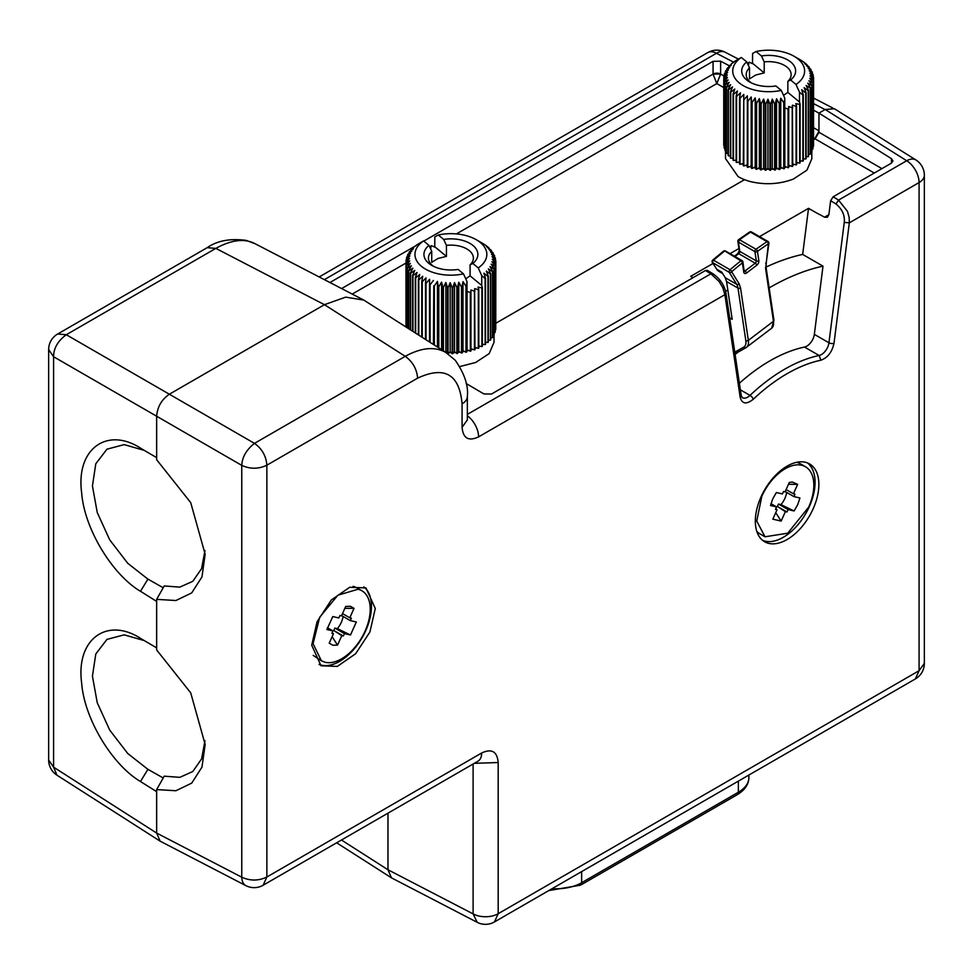 <?xml version="1.0" encoding="UTF-8"?>
<svg xmlns="http://www.w3.org/2000/svg" width="973" height="973" viewBox="0 0 973 973"><rect width="100%" height="100%" fill="white"/><g stroke="black" fill="none" stroke-linecap="round" stroke-linejoin="round"><path stroke-width="1.46" d="M144.272 640.587L124.167 634.846L106.957 639.395L95.792 654.002L92.435 676.15L97.251 702.749L109.718 730.091L127.718 753.479L147.908 769.339M163.209 777.974L147.932 769.315L140.465 781.526L156.653 791.657L156.653 833.07L53.588 767.174L53.588 356.726C53.649 348.225 57.881 340.891 66.298 334.724L215.848 248.37C232.097 239.48 245.524 238.117 256.118 244.284M819.594 214.461L824.52 217.186L827.33 217.32L828.874 214.607L830.638 200.718L835.965 203.977C842.217 209.146 844.978 215.276 844.26 222.367L849.32 222.853L834.007 343.274C832.085 352.08 827.719 357.723 820.896 360.205A158.185 91.328 120 0 0 753.309 399.21C746.486 404.634 742.107 404.038 740.198 397.434L724.885 294.673L478.594 436.877C468.572 441.535 463.063 438.361 462.078 427.329L462.078 403.831C459.414 374.204 444.588 365.653 417.612 378.156L266.857 465.191C258.587 469.144 250.219 469.205 241.766 465.374L156.653 416.225L156.653 459.73L190.72 502.64L205.157 554.257L201.97 576.892L191.717 592.91L175.918 600.523L156.653 599.356L156.653 649.952L190.72 692.849L205.157 744.479L201.97 767.113L191.717 783.119L175.918 790.745L156.653 789.577L164.218 776.174L179.798 777.354L192.776 771.54L201.581 758.916L204.987 740.721M245.877 885.637L160.131 841.159L156.653 833.07L241.766 877.196A17.976 10.375 -62.6 0 0 245.877 885.637A17.976 17.976 0 0 0 263.136 885.235L266.857 877.014C258.587 880.966 250.219 881.039 241.766 877.196L241.766 465.374C242.192 457.079 246.437 449.745 254.476 443.372C262.029 448.772 266.152 456.045 266.857 465.191L266.857 877.014L481.671 752.993C491.706 748.322 497.215 751.509 498.188 762.528L498.188 913.708L919.084 670.701L924.35 663.367L924.35 175.225A17.976 17.976 0 0 0 915.946 159.998A17.976 10.277 -57.8 0 0 906.702 160.74L825.201 109.499L818.962 113.111L891.463 158.684L892.971 160.922L891.39 163.16L833.143 196.789L838.544 200.097L847.495 211.384L849.174 217.551L849.307 222.841L919.084 182.559A17.976 10.375 -120 0 0 906.702 160.74L838.544 200.097L835.965 203.977M825.201 109.499L834.384 108.733L915.946 159.998M329.944 282.523L713.063 61.335L720.628 61.19L720.628 74.045L724.107 76.052M813.586 139.784L815.143 138.884L818.962 132.279L818.962 113.111L813.586 110.253M729.361 65.799L720.628 61.19M830.638 200.718L833.143 196.789M818.877 484.481A44.94 25.943 120 0 0 809.572 463.914A44.94 25.943 120 0 0 774.934 475.955A44.94 25.943 120 0 0 755.328 521.175A44.94 25.943 120 0 0 764.632 541.754A44.94 25.943 120 0 0 799.259 529.713A44.94 25.943 120 0 0 818.877 484.481M311.713 645.196L317.076 621.723L331.331 599.976L349.696 587.278L365.97 587.935L375.274 608.502L369.922 631.988L355.656 653.734L337.29 666.42L321.029 665.775L311.713 645.196M725.919 292.897L724.885 294.673L722.793 287.692L719.108 281.513L710.898 273.79L705.461 270.506L491.511 394.029L483.946 393.956L466.152 383.508M713.063 74.082A5.388 3.114 180 0 1 720.628 74.045L713.063 74.106L713.063 61.335M456.422 233.909L716.809 83.581L720.616 74.143M814.328 139.358L818.962 131.331M817.429 213.428L808.527 208.331L802.664 254.415L823 266.152L814.34 334.359A10.788 6.227 120 0 1 804.501 347.057A161.786 93.408 120 0 0 752.044 372.793A161.786 93.408 120 0 0 739.395 383.265M481.671 752.993A17.976 10.375 60 0 1 477.95 761.214L478.084 761.129M498.188 762.528L474.313 763.319M473.109 764.012L473.109 913.89L477.208 922.319A17.976 17.976 0 0 0 494.466 921.93L498.188 913.708A17.976 10.375 180 0 1 473.109 913.89L387.984 869.765L341.462 840.015M478.594 436.877A17.976 10.375 -120 0 0 467.344 415.799M462.078 427.342L467.344 419.874M462.078 403.831A17.976 10.375 0 0 0 467.344 396.485C468.548 385.709 464.498 373.62 455.194 360.205L445.78 352.408C434.724 346.279 421.212 347.58 405.23 356.337L254.476 443.372L66.298 334.724L57.638 334.019L207.188 247.677L215.848 248.383L324.447 304.683L345.658 297.142L363.805 300.085L446.838 353.041M762.808 540.514A44.94 25.943 120 0 0 796.68 526.174A44.94 25.943 120 0 0 815.07 482.28A44.94 25.943 120 0 0 807.59 462.953M319.205 664.535A44.94 25.943 120 0 0 353.077 650.195A44.94 25.943 120 0 0 371.467 606.301A44.94 25.943 120 0 0 363.975 586.974M705.461 270.506L707.274 270.348M712.978 263.488L690.684 276.356L693.044 277.682M730.03 253.649L738.933 248.504M759.536 236.609L808.527 208.331M809.074 208.806L810.789 209.584M725.53 150.839L725.53 158.587L738.13 176.612A43.14 24.909 0 0 0 750.438 181.598C765.435 185.077 779.762 184.213 793.421 179.032L806.933 170.141L811.81 158.794L811.81 151.606M495.829 323.243L744.527 179.664M459.828 366.541L475.651 362.491L489.164 353.613L494.041 342.265L494.041 335.077M723.754 87.582L716.809 83.581L713.063 74.106L423.79 241.109M802.664 254.415A251.654 145.293 120 0 0 766.055 267.089M727.804 289.845A251.654 145.293 120 0 0 725.663 291.389M809.098 208.794L810.764 209.718M817.454 213.415L819.582 214.595M823 266.152A251.654 145.293 120 0 0 769.132 287.911M729.653 317.855L732.195 319.326L726.563 281.501L725.238 277.694L736.683 284.298L729.239 272.343L712.321 262.418L716.128 268.28M156.653 789.565L156.653 791.657M387.984 813.16L387.984 869.765L391.474 877.853L336.646 842.8M417.612 378.156C416.845 369.035 412.722 361.761 405.23 356.337L324.447 304.683L169.351 394.223C161.64 399.55 157.395 406.884 156.653 416.225L53.588 356.726L48.65 349.587L48.65 760.022L53.588 767.174L56.945 775.165A17.976 17.976 0 0 1 48.65 760.022M807.408 462.88A44.892 25.918 -60 0 1 815.033 482.304A44.892 25.918 -60 0 1 796.571 526.259A44.892 25.918 -60 0 1 762.662 540.392M363.805 586.901A44.892 25.918 -60 0 1 371.418 606.325A44.892 25.918 -60 0 1 352.968 650.268A44.892 25.918 -60 0 1 319.059 664.413M207.188 247.677C217.198 240.696 230.187 238.263 246.181 240.392L255.06 243.7L363.805 300.085M800.11 160.788L800.913 160.886A43.14 24.909 180 0 1 800.11 161.409M796.571 162.515L797.738 162.746A43.14 24.909 180 0 1 796.571 163.342M792.74 163.999L794.248 164.401A43.14 24.909 180 0 1 793.421 164.753A43.14 24.909 180 0 1 792.74 165.009M790.477 165.836A43.14 24.909 180 0 1 788.677 166.407L788.714 165.215L792.229 166.444A44.94 25.943 180 0 0 792.74 166.249L792.387 105.193L796.096 106.191L796.096 164.899A44.94 25.943 180 0 0 796.571 164.68L796.571 105.972L795.792 103.649L799.672 104.415L799.672 163.123A44.94 25.943 180 0 0 800.11 162.88L800.11 104.172L799.478 101.995L787.85 92.399L787.85 81.391L790.611 80.005A26.964 15.568 0 0 0 790.757 62.029A26.964 15.568 0 0 0 761.458 55.96L756.07 51.52L752.591 53.466L752.518 63.659L749.246 62.236A44.94 25.943 180 0 0 748.699 62.394L748.626 64.753L747.933 64.522M786.476 167.028A43.14 24.909 180 0 1 784.579 167.502L784.822 166.322L788.094 167.745A44.94 25.943 180 0 0 788.641 167.587L788.677 166.407M782.268 167.988A43.14 24.909 180 0 1 780.297 168.329L780.76 167.174L783.751 168.779A44.94 25.943 180 0 0 784.323 168.67L784.579 167.502M777.914 168.67A43.14 24.909 180 0 1 775.882 168.901L776.563 167.77L779.251 169.557A44.94 25.943 180 0 0 779.835 169.472L780.297 168.329M773.462 169.095A43.14 24.909 180 0 1 771.407 169.205L772.27 168.122L774.63 170.056A44.94 25.943 180 0 0 775.226 170.007L775.882 168.901M768.95 169.253A43.14 24.909 180 0 1 766.882 169.229L767.952 168.207L769.935 170.275A44.94 25.943 180 0 0 770.543 170.263L771.407 169.205M764.437 169.132A43.14 24.909 180 0 1 762.394 168.986L763.635 168.037L765.228 170.214A44.94 25.943 180 0 0 765.836 170.239L766.882 169.229M759.974 168.743A43.14 24.909 180 0 1 757.967 168.475L759.366 167.599L760.57 169.861A44.94 25.943 180 0 0 761.166 169.922L762.394 168.986M755.607 168.086A43.14 24.909 180 0 1 753.649 167.697L755.206 166.918L755.997 169.241A44.94 25.943 180 0 0 756.58 169.326L757.967 168.475M751.375 167.161A43.14 24.909 180 0 1 749.514 166.663L751.192 165.982L751.557 168.329A44.94 25.943 180 0 0 752.117 168.463L753.649 167.697M747.3 165.982A43.14 24.909 180 0 1 745.573 165.386L747.3 164.826M743.287 164.486A43.14 24.909 180 0 1 741.888 163.878L743.287 163.525M739.553 162.722A43.14 24.909 180 0 1 738.507 162.15L739.553 161.968M736.135 160.703A43.14 24.909 180 0 1 735.442 160.229L736.135 160.156M482.34 344.247L483.143 344.357A43.14 24.909 180 0 1 482.34 344.868M478.813 345.974L479.969 346.206A43.14 24.909 180 0 1 478.813 346.802M474.97 347.458L476.478 347.86A43.14 24.909 180 0 1 475.651 348.212A43.14 24.909 180 0 1 474.97 348.48M472.708 349.295A43.14 24.909 180 0 1 470.908 349.879L470.944 348.687L474.459 349.903A44.94 25.943 180 0 0 474.97 349.721L474.617 288.653L478.327 289.65L478.327 348.358A44.94 25.943 180 0 0 478.813 348.139L478.813 289.431L478.023 287.108L481.903 287.886L481.903 346.595A44.94 25.943 180 0 0 482.34 346.352L482.34 287.643L481.708 285.454L470.081 275.858L470.081 264.851L472.842 263.464A26.964 15.568 0 0 0 472.987 245.488A26.964 15.568 0 0 0 443.688 239.419L438.3 234.98L434.822 236.926L434.749 247.13L431.477 245.707A44.94 25.943 180 0 0 430.93 245.853L430.857 248.224L430.163 247.981M468.706 350.499A43.14 24.909 180 0 1 466.809 350.961L467.052 349.781L470.324 351.204A44.94 25.943 180 0 0 470.871 351.046L470.908 349.879M464.498 351.448A43.14 24.909 180 0 1 462.528 351.788L462.99 350.633L465.982 352.25A44.94 25.943 180 0 0 466.554 352.129L466.809 350.961M460.144 352.141A43.14 24.909 180 0 1 458.125 352.36L458.794 351.241L461.482 353.029A44.94 25.943 180 0 0 462.066 352.944L462.528 351.788M455.692 352.554A43.14 24.909 180 0 1 453.637 352.664L454.5 351.581L456.86 353.527A44.94 25.943 180 0 0 457.456 353.479L458.125 352.36M451.18 352.713A43.14 24.909 180 0 1 449.112 352.688L450.183 351.667L452.165 353.746A44.94 25.943 180 0 0 452.773 353.734L453.637 352.664M445.208 351.995L445.865 351.496L446.668 352.591A43.14 24.909 180 0 1 446.084 352.554M745.695 347.835L735.491 353.564A1.8 0.864 -127.2 0 0 735.308 354.257L735.101 354.403M723.316 251.849A1.8 0.827 51.4 0 1 723.474 251.168A1.8 0.827 51.4 0 1 724.35 251.277A332.365 191.888 120 0 0 713.55 260.217A1.8 1.034 120 0 0 712.723 262.807L716.7 269.205L721.784 272.136L725.238 277.694M140.489 781.538C112.394 764.96 84.286 719.011 81.635 682.9C75.833 639.273 106.848 616.773 140.489 638.312L139.905 637.972M140.489 638.361L156.653 647.86M156.653 601.436L140.489 591.268L147.932 579.093L163.209 587.753M140.489 591.316C112.394 574.751 84.286 528.801 81.635 492.679C75.833 449.052 106.848 426.563 140.489 448.091L139.905 447.75M140.489 448.152L156.653 457.651M156.653 599.356L164.218 585.953L179.798 587.133L192.776 581.319L201.569 568.682L204.987 550.499M477.208 922.331L391.474 877.853M805.449 466.724A40.44 23.352 -60 0 1 808.66 507.164L787.716 533.204L765.009 536.78L756.751 521.078L761.798 496.339A40.44 23.352 -60 0 1 805.449 466.724L800.365 463.793A40.44 23.352 120 0 0 796.656 462.321M756.787 531.367A40.44 23.352 120 0 0 759.925 533.849L765.009 536.78M313.184 655.376L321.406 660.801L313.063 643.7L319.716 617.198L337.899 595.196L358.028 589.249A40.44 23.352 -60 0 1 361.847 590.745A40.44 23.352 -60 0 1 363.537 634.347A40.44 23.352 -60 0 1 325.225 662.297L321.406 660.801M361.847 590.745L356.763 587.814A40.44 23.352 120 0 0 353.053 586.342M813.525 143.639L813.586 77.572L810.01 75.772L813.525 79.932L813.525 145.974A44.94 25.943 180 0 1 813.477 146.327L812.978 146.449M813.525 79.932A44.94 25.943 180 0 1 813.477 80.285L809.706 78.266L812.978 82.632L812.978 148.674A44.94 25.943 180 0 1 812.869 149.027L811.956 149.185M812.978 82.632A44.94 25.943 180 0 1 812.869 82.973L808.952 80.735L811.956 85.283L811.956 151.326A44.94 25.943 180 0 1 811.786 151.666L810.448 151.812M811.956 85.283A44.94 25.943 180 0 1 811.786 85.612L807.76 83.131L810.448 87.85L810.448 153.904A44.94 25.943 180 0 1 810.217 154.221L808.49 154.318M810.448 87.85A44.94 25.943 180 0 1 810.217 88.178L806.143 85.454L808.49 90.319L808.49 156.373A44.94 25.943 180 0 1 808.21 156.677L806.167 156.653M808.49 90.319A44.94 25.943 180 0 1 808.21 90.635L804.112 87.655L806.094 92.654L806.094 158.708A44.94 25.943 180 0 1 805.753 159L803.734 158.854M806.094 92.654A44.94 25.943 180 0 1 805.753 92.946L801.691 89.723L803.284 94.843L803.284 160.886A44.94 25.943 180 0 1 802.895 161.153L800.913 160.886M797.738 162.746L799.672 163.123M794.248 164.401L796.096 164.899M792.74 107.541A44.94 25.943 180 0 1 792.229 107.735L788.714 106.507L788.641 108.879A44.94 25.943 180 0 1 788.094 109.037L784.749 107.942L784.749 98.078L784.323 102.615A44.94 25.943 180 0 1 783.751 102.737L780.76 98.188L779.835 103.43A44.94 25.943 180 0 1 779.251 103.515L776.563 98.796L775.226 103.965A44.94 25.943 180 0 1 774.63 104.014L772.27 99.137L770.543 104.22A44.94 25.943 180 0 1 769.935 104.233L767.952 99.222L765.836 104.196A44.94 25.943 180 0 1 765.228 104.172L763.635 99.051L761.166 103.88A44.94 25.943 180 0 1 760.57 103.819L759.366 98.614L756.58 103.284A44.94 25.943 180 0 1 755.997 103.187L755.206 97.932L752.117 102.42A44.94 25.943 180 0 1 751.557 102.287L751.192 96.996L747.836 101.289L747.836 167.332A44.94 25.943 180 0 1 747.3 167.174L747.373 95.816L743.798 99.903L743.798 165.957A44.94 25.943 180 0 1 743.287 165.751L743.786 94.43L740.015 98.285L740.015 164.328A44.94 25.943 180 0 1 739.553 164.109L739.553 98.054L740.477 92.824L736.561 96.449L736.561 162.491A44.94 25.943 180 0 1 736.135 162.236L736.135 96.193L737.473 91.024L733.447 94.405L733.447 160.46A44.94 25.943 180 0 1 733.07 160.18L733.07 94.138L734.797 89.054L730.723 92.192L730.723 158.246A44.94 25.943 180 0 1 730.395 157.942L730.395 91.9L732.511 86.938L728.412 89.832L728.412 155.875A44.94 25.943 180 0 1 728.145 155.558L728.145 89.516L730.614 84.687L726.551 87.339L726.551 153.381A44.94 25.943 180 0 1 726.332 153.053L726.332 87.011L729.13 82.34L725.14 84.748L725.14 150.791A44.94 25.943 180 0 1 724.994 150.45L724.994 84.408L728.084 79.92L724.216 82.085L724.216 148.127A44.94 25.943 180 0 1 724.131 147.787L724.131 81.732L727.488 77.439L723.766 79.372L723.766 145.427A44.94 25.943 180 0 1 723.754 145.074L723.754 79.032L727.33 74.945L723.815 76.66L723.815 78.947M747.836 167.332L749.514 166.663M743.798 165.957L745.573 165.386M740.015 164.328L741.888 163.878M736.561 162.491L738.507 162.15M733.447 160.46L735.442 160.229M730.723 158.246L732.754 158.137M728.412 155.875L730.395 155.899M726.551 153.381L728.145 153.491M725.14 150.791L726.332 150.949M724.216 148.127L724.994 148.285M495.756 327.098L495.829 261.032L492.241 259.244L495.756 263.391L495.756 329.446A44.94 25.943 180 0 1 495.707 329.786L495.208 329.908M495.756 263.391A44.94 25.943 180 0 1 495.707 263.744L491.937 261.737L495.208 266.091L495.208 332.134A44.94 25.943 180 0 1 495.099 332.486L494.187 332.644M495.208 266.091A44.94 25.943 180 0 1 495.099 266.432L491.183 264.194L494.187 268.743L494.187 334.785A44.94 25.943 180 0 1 494.016 335.126L492.679 335.271M494.187 268.743A44.94 25.943 180 0 1 494.016 269.083L489.991 266.59L492.679 271.321L492.679 337.363A44.94 25.943 180 0 1 492.46 337.692L490.72 337.777M492.679 271.321A44.94 25.943 180 0 1 492.46 271.637L488.373 268.913L490.72 273.79L490.72 339.832A44.94 25.943 180 0 1 490.441 340.136L488.397 340.124M490.72 273.79A44.94 25.943 180 0 1 490.441 274.094L486.342 271.114L488.324 276.125L488.324 342.168A44.94 25.943 180 0 1 487.984 342.46L485.965 342.314M488.324 276.125A44.94 25.943 180 0 1 487.984 276.417L483.922 273.194L485.527 278.302L485.527 344.345A44.94 25.943 180 0 1 485.126 344.612L483.143 344.357M479.969 346.206L481.903 346.595M476.478 347.86L478.327 348.358M474.97 291.012A44.94 25.943 180 0 1 474.459 291.195L470.944 289.978L470.871 292.338A44.94 25.943 180 0 1 470.324 292.496L466.979 291.401L466.979 281.55L466.554 286.074A44.94 25.943 180 0 1 465.982 286.196L462.99 281.647L462.066 286.889A44.94 25.943 180 0 1 461.482 286.974L458.794 282.255L457.456 287.424A44.94 25.943 180 0 1 456.86 287.473L454.5 282.608L452.773 287.68A44.94 25.943 180 0 1 452.165 287.692L450.183 282.693L448.067 287.655L448.067 353.698A44.94 25.943 180 0 1 447.811 353.686M446.668 352.591L447.154 353.248M448.067 353.698L449.112 352.688M734.761 352.165L743.737 347.142A1.8 1.569 60.7 0 0 745.865 347.762L734.992 353.698M144.272 450.377L124.167 444.625L106.957 449.185L95.792 463.78L92.435 485.928L97.251 512.54L109.718 539.869L127.718 563.258L147.908 579.13M799.733 59.535L800.791 60.144A44.94 25.943 180 0 1 801.205 60.399L801.205 60.521M801.205 60.399L803.893 62.187A44.94 25.943 180 0 1 804.27 62.467L804.27 62.819M804.27 62.467L806.617 64.4A44.94 25.943 180 0 1 806.945 64.692L806.945 65.313M806.945 64.692L804.829 63.792L808.928 66.76A44.94 25.943 180 0 1 809.195 67.076L809.195 67.976M809.195 67.076L806.726 66.03L810.789 69.253A44.94 25.943 180 0 1 811.008 69.582L811.008 70.798M811.008 69.582L808.21 68.378L812.2 71.844A44.94 25.943 180 0 1 812.346 72.184L812.346 73.753M812.346 72.184L809.256 70.81L813.124 74.507A44.94 25.943 180 0 1 813.209 74.86L813.209 76.831M813.209 74.86L809.852 73.279L813.574 77.22A44.94 25.943 180 0 1 813.586 77.572M813.477 80.285L813.477 146.327M812.869 82.973L812.869 149.027M811.786 85.612L811.786 151.666M810.217 88.178L810.217 154.221M808.21 90.635L808.21 156.677M805.753 92.946L805.753 159M803.284 94.843A44.94 25.943 180 0 1 802.895 95.111L802.895 161.153M802.895 95.111L799.478 92.131L799.478 101.995M792.229 107.735L792.229 166.444M788.714 106.507L788.714 165.215M788.641 108.879L788.641 167.587M788.094 109.037L788.094 167.745M784.822 107.602L784.822 166.322M784.323 102.615L784.323 168.67M783.751 102.737L783.751 168.779M780.76 98.188L780.76 167.174M779.835 103.43L779.835 169.472M779.251 103.515L779.251 169.557M776.563 98.796L776.563 167.77M775.226 103.965L775.226 170.007M774.63 104.014L774.63 170.056M772.27 99.137L772.27 168.122M770.543 104.22L770.543 170.263M769.935 104.233L769.935 170.275M767.952 99.222L767.952 168.207M765.836 104.196L765.836 170.239M765.228 104.172L765.228 170.214M763.635 99.051L763.635 168.037M761.166 103.88L761.166 169.922M760.57 103.819L760.57 169.861M759.366 98.614L759.366 167.599M756.58 103.284L756.58 169.326M755.997 103.187L755.997 169.241M755.206 97.932L755.206 166.918M752.117 102.42L752.117 168.463M751.557 102.287L751.557 168.329M751.192 96.996L751.192 165.982M723.815 76.66A44.94 25.943 180 0 1 723.863 76.308L727.634 72.452L724.362 73.96L724.362 75.797M724.362 73.96A44.94 25.943 180 0 1 724.471 73.62L728.388 69.995L725.384 71.309L725.384 72.756M725.384 71.309A44.94 25.943 180 0 1 725.554 70.98L729.58 67.587L726.892 68.742L726.892 69.849M726.892 68.742A44.94 25.943 180 0 1 727.123 68.414L731.197 65.276L728.85 66.273L728.85 67.076M728.85 66.273A44.94 25.943 180 0 1 729.13 65.957L731.246 64.461M731.246 63.938A44.94 25.943 180 0 1 731.587 63.646L734.056 62.029M734.056 61.749A44.94 25.943 180 0 1 734.445 61.481L741.341 57.468L746.729 61.907L749.502 67.867L749.502 78.874L755.778 75.006L764.219 72.914L752.591 63.33M481.963 243.007L483.022 243.615A44.94 25.943 180 0 1 483.435 243.858L483.435 243.98M483.435 243.858L486.123 245.646A44.94 25.943 180 0 1 486.5 245.926L486.5 246.278M486.5 245.926L488.847 247.86A44.94 25.943 180 0 1 489.176 248.164L489.176 248.772M489.176 248.164L487.059 247.251L491.158 250.231A44.94 25.943 180 0 1 491.426 250.548L491.426 251.448M491.426 250.548L488.957 249.502L493.031 252.725A44.94 25.943 180 0 1 493.238 253.053L493.238 254.269M493.238 253.053L490.441 251.849L494.43 255.315A44.94 25.943 180 0 1 494.576 255.656L494.576 257.225M494.576 255.656L491.487 254.269L495.354 257.979A44.94 25.943 180 0 1 495.439 258.319L495.439 260.302M495.439 258.319L492.083 256.738L495.804 260.679A44.94 25.943 180 0 1 495.829 261.032M495.707 263.744L495.707 329.786M495.099 266.432L495.099 332.486M494.016 269.083L494.016 335.126M492.46 271.637L492.46 337.692M490.441 274.094L490.441 340.136M487.984 276.417L487.984 342.46M485.527 278.302A44.94 25.943 180 0 1 485.126 278.57L485.126 344.612M485.126 278.57L481.708 275.59L481.708 285.454M474.459 291.195L474.459 349.903M470.944 289.978L470.944 348.687M470.871 292.338L470.871 351.046M470.324 292.496L470.324 351.204M467.052 291.073L467.052 349.781M466.554 286.074L466.554 352.129M465.982 286.196L465.982 352.25M462.99 281.647L462.99 350.633M462.066 286.889L462.066 352.944M461.482 286.974L461.482 353.029M458.794 282.255L458.794 351.241M457.456 287.424L457.456 353.479M456.86 287.473L456.86 353.527M454.5 282.608L454.5 351.581M452.773 287.68L452.773 353.734M452.165 287.692L452.165 353.746M450.183 282.693L450.183 351.667M448.067 287.655A44.94 25.943 180 0 1 447.458 287.631L447.458 353.454M447.458 287.631L445.865 282.511L445.865 351.496M445.865 282.511L443.396 287.339L443.396 350.839M443.396 287.339A44.94 25.943 180 0 1 442.8 287.278L442.8 350.462M442.8 287.278L441.596 282.085L441.596 349.696M441.596 282.085L438.811 286.743L438.811 347.908M438.811 286.743A44.94 25.943 180 0 1 438.227 286.646L438.227 347.531M438.227 286.646L437.436 281.392L437.436 347.033M437.436 281.392L434.347 285.88L434.347 345.05M434.347 285.88A44.94 25.943 180 0 1 433.788 285.746L433.788 344.697M433.788 285.746L433.423 344.466M433.423 280.455L430.078 284.748L430.078 342.326M430.078 284.748A44.94 25.943 180 0 1 429.531 284.59L429.531 341.973M429.531 284.59L429.604 279.287L426.028 283.362L426.028 339.735M426.028 283.362A44.94 25.943 180 0 1 425.517 283.167L425.517 339.407M425.517 283.167L426.016 277.889L422.246 281.744L422.246 337.315M422.246 281.744A44.94 25.943 180 0 1 421.783 281.525L421.783 337.023M421.783 281.525L422.708 276.283L418.791 279.908L418.791 335.101M418.791 279.908A44.94 25.943 180 0 1 418.366 279.652L418.366 334.834M418.366 279.652L419.704 274.483L415.678 277.864L415.678 333.119M415.678 277.864A44.94 25.943 180 0 1 415.301 277.597L415.301 332.875M415.301 277.597L417.04 272.513L412.953 275.651L412.953 331.367M412.953 275.651A44.94 25.943 180 0 1 412.625 275.359L412.625 331.173M412.625 275.359L414.741 270.397L410.642 273.291L410.642 329.896M410.642 273.291A44.94 25.943 180 0 1 410.375 272.975L410.375 329.725M410.375 272.975L412.844 268.147L408.782 270.798L408.782 328.704M408.782 270.798A44.94 25.943 180 0 1 408.575 270.47L408.575 328.57M408.575 270.47L411.36 265.799L407.371 268.207L407.371 327.804M407.371 268.207A44.94 25.943 180 0 1 407.225 267.867L407.225 327.706M407.225 267.867L410.314 263.379L406.446 265.544L406.446 327.208M406.446 265.544A44.94 25.943 180 0 1 406.361 265.191L406.361 327.159M406.361 265.191L409.718 260.898L405.996 262.844L405.996 326.928L405.984 262.491L409.56 258.404L406.057 260.119L406.057 262.406M406.057 260.119A44.94 25.943 180 0 1 406.094 259.779L409.864 255.911L406.592 257.431L406.592 259.256M406.592 257.431A44.94 25.943 180 0 1 406.702 257.079L410.618 253.454L407.626 254.78L407.626 256.227M407.626 254.78A44.94 25.943 180 0 1 407.784 254.44L411.81 251.046L409.122 252.202L409.122 253.308M409.122 252.202A44.94 25.943 180 0 1 409.353 251.873L413.428 248.735L411.08 249.733L411.08 250.535M411.08 249.733A44.94 25.943 180 0 1 411.36 249.429L413.476 247.92M413.476 247.397A44.94 25.943 180 0 1 413.817 247.106L416.286 245.488M416.286 245.22A44.94 25.943 180 0 1 416.675 244.953L423.571 240.939L428.959 245.378L431.732 251.326L431.732 262.333L438.008 258.465L446.449 256.386L434.822 246.789M725.846 251.618L740.879 260.813A1.8 0.827 51.4 0 1 742.387 262.856A330.565 190.854 120 0 0 731.635 271.747A1.8 1.399 148.1 0 1 729.239 272.343A1.8 1.034 120 0 1 730.066 269.752A1.8 0.766 49.4 0 1 731.635 271.747L739.079 283.702L740.526 287.886L748.346 340.368L773.45 321.272L773.438 319.582M765.666 263.476A1.8 0.839 7.9 0 0 766.177 262.99L766.14 267.794L773.961 320.275L771.613 328.242A17.976 8.623 52.8 0 0 773.45 321.272L765.629 268.791L768.39 243.797A1.8 0.839 7.9 0 0 768.901 243.311A1.8 1.8 0 0 0 768.025 241.511A1.8 1.034 120 0 0 767.028 241.657A1.8 0.949 56.3 0 1 768.39 243.797A330.565 190.854 120 0 0 757.456 251.399L758.843 260.703A1.8 1.192 171.5 0 1 756.313 260.922L754.926 251.618L738.398 242.082L739.784 251.387L756.313 260.922A1.8 1.034 120 0 1 755.255 263.209L745.209 270.847L746.68 272.914L756.726 265.276A3.6 2.08 120 0 0 758.843 260.703M781.149 521.078L772.817 519.156L777.05 509.718L775.493 509.353L776.588 506.921L770.531 505.522L772.732 498.869L776.369 492.533L782.426 493.931L783.508 491.499L785.077 491.864L789.31 482.426L792.363 482.061L797.641 484.347L793.409 493.785L794.965 494.15L793.871 496.583L799.928 497.981L797.726 504.646L794.09 510.971L788.045 509.572L786.95 512.005L785.381 511.64L781.149 521.078L775.724 512.686M326.928 629.543L332.766 616.554L338.811 617.952L339.905 615.52L341.474 615.885L345.707 606.447L350.377 606.288L354.038 608.368L349.806 617.806L351.362 618.171L350.268 620.604L356.325 622.002L350.487 634.992L344.43 633.593L343.347 636.026L341.778 635.661L337.546 645.099L332.875 645.245L329.215 643.177L333.447 633.739L331.89 633.374L332.985 630.942L326.928 629.543M764.219 72.914L764.219 61.907L761.458 55.96M799.478 92.131L795.999 84.444L790.611 80.005M756.07 51.52A35.952 20.761 180 0 1 794.09 56.276A35.952 20.761 180 0 1 795.999 84.444M787.85 92.399L783.52 95.366M746.729 61.907A26.964 15.568 0 0 0 749.599 81.963A26.964 15.568 0 0 0 775.895 85.952L781.27 90.392L784.749 98.078M781.27 90.392A35.952 20.761 180 0 1 739.225 82.863A35.952 20.761 180 0 1 741.341 57.468M446.449 256.386L446.449 245.378L443.688 239.419M481.708 275.59L478.23 267.903L472.842 263.464M438.3 234.98A35.952 20.761 180 0 1 476.32 239.747A35.952 20.761 180 0 1 478.23 267.903M470.081 275.858L465.763 278.825M428.959 245.378A26.964 15.568 0 0 0 431.83 265.422A26.964 15.568 0 0 0 458.125 269.424L463.501 273.863L466.979 281.55M463.501 273.863A35.952 20.761 180 0 1 421.455 266.322A35.952 20.761 180 0 1 423.571 240.939M756.021 249.295A1.8 0.9 54.2 0 1 757.456 251.399A1.8 1.192 171.5 0 1 754.926 251.618A1.8 1.034 120 0 1 755.985 249.331A1.8 1.034 -60 0 1 756.021 249.295A332.365 191.888 120 0 1 767.028 241.657L750.499 232.121A332.365 191.888 120 0 0 739.504 239.759L756.021 249.295M746.68 272.914A3.6 2.08 120 0 1 743.773 272.16L742.387 262.856A1.8 1.192 -8.5 0 0 742.898 261.859A1.8 1.8 0 0 0 742.01 260.557A1.8 1.034 -60 0 0 740.915 260.788A1.8 1.034 120 0 0 740.879 260.813A332.365 191.888 120 0 0 730.066 269.752L713.55 260.217L712.577 260.74M749.332 232.79L750.499 232.121A1.8 1.034 120 0 1 751.497 231.975L768.025 241.511A1.8 1.034 120 0 1 768.39 242.435M775.688 508.928L777.05 509.718M770.981 503.686L776.588 506.921M797.641 484.347L788.458 484.323M786.099 489.577L793.409 493.785M785.199 491.584L793.871 496.583M786.707 492.447A15.933 9.195 120 0 1 780.991 504.622L794.09 510.971M780.978 504.622L778.473 504.05L788.045 509.572M778.473 504.05L777.378 506.483L786.95 512.005M777.378 506.483L785.381 511.64M344.856 608.344L354.038 608.368M342.496 613.586L349.806 617.806M341.596 615.593L350.268 620.604M350.487 634.992L337.388 628.643A15.933 9.195 120 0 0 343.092 616.456M337.376 628.643L334.87 628.059L344.43 633.593M334.87 628.059L333.775 630.504L343.347 636.026M333.775 630.504L341.778 635.661M332.109 636.707L337.546 645.099M332.085 632.949L333.447 633.739M327.378 627.707L332.985 630.942M751.338 82.887A22.464 12.977 180 0 1 746.206 74.629A22.464 12.977 180 0 1 749.502 67.867M764.219 61.907A22.464 12.977 180 0 1 791.134 74.629A22.464 12.977 180 0 1 787.85 81.391M433.569 266.347A22.464 12.977 180 0 1 428.436 258.088A22.464 12.977 180 0 1 431.732 251.326M446.449 245.378A22.464 12.977 180 0 1 473.377 258.088A22.464 12.977 180 0 1 470.081 264.851M738.385 240.392A1.8 0.9 54.2 0 1 738.604 239.662A1.8 0.9 54.2 0 1 739.504 239.759L738.398 242.082A1.8 1.192 171.5 0 1 737.875 241.389L739.261 250.693A1.8 1.192 171.5 0 0 739.784 251.387A1.8 1.034 -60 0 1 738.726 253.673L734.992 256.507M924.35 175.225A17.976 10.375 180 0 1 919.084 182.559L919.084 670.701L915.362 678.935A17.976 17.976 0 0 0 924.35 663.367M324.386 279.64L716.469 53.284A17.976 10.375 -62.6 0 1 725.08 52.189A17.976 17.976 0 0 0 707.809 52.578A17.976 10.375 60 0 1 716.469 53.284L733.739 62.236M825.068 109.584L813.586 103.625M881.915 168.633L818.962 132.279M891.463 163.123L891.463 158.684M725.919 292.837L725.907 292.691C724.18 284.785 719.777 278.424 712.686 273.608A3.6 2.007 -58.9 0 0 712.382 273.474A3.6 2.007 -58.9 0 0 710.898 273.79L467.344 414.401M341.596 288.567L416.286 245.451M813.586 127.718L818.962 130.82M874.289 173.036L815.143 138.884M824.52 217.186L828.862 214.68M844.26 222.367L828.947 342.788L814.34 334.359M834.007 343.274A3.6 1.727 -172.8 0 1 828.947 342.788A10.788 6.227 120 0 1 819.12 355.486A161.786 93.408 120 0 0 750.001 395.391A3.6 1.35 46.7 0 1 753.309 399.21M820.896 360.205L819.12 355.486L804.501 347.057M740.198 397.434A3.6 2.372 -8.5 0 0 741.207 395.439L742.302 397.665A10.788 6.227 120 0 0 750.001 395.391L740.38 389.832M741.207 395.439L725.87 292.52M467.344 420.166L467.344 396.485A17.976 10.375 0 0 0 467.344 396.315M352.226 294.077L405.984 263.038M434.055 246.826L434.822 246.388M738.227 352.031L735.308 354.257M743.737 347.142A16.176 7.76 -127.2 0 0 745.817 340.586L737.996 288.105L726.563 281.501M745.817 340.586A1.8 1.192 -8.5 0 0 748.346 340.368A17.976 8.623 52.8 0 1 746.51 347.337A17.976 8.623 52.8 0 1 746.023 347.653A1.8 1.569 60.7 0 1 745.865 347.762L771.613 328.242M739.079 283.702A1.8 1.399 148.1 0 1 736.683 284.298A17.976 10.375 120 0 1 737.996 288.105A1.8 1.192 -8.5 0 0 740.526 287.886M718.95 271.418L716.7 269.205A17.976 10.375 120 0 0 718.95 271.418L722.684 273.571M765.629 268.791L765.617 267.101M738.361 781.124L738.361 792.229A5.388 3.114 60 0 1 737.242 794.698C744.88 790.088 748.76 784.384 748.882 777.549A35.952 20.761 180 0 1 738.361 792.229L581.635 882.718A5.388 3.114 60 0 1 580.516 885.187L737.242 794.698M581.635 871.613L581.635 882.718A35.952 20.761 0 0 1 552.105 888.653M756.726 265.276A1.8 0.864 -127.2 0 0 755.255 263.209L738.726 253.673L737.656 254.269M743.773 272.16A1.8 1.192 -8.5 0 0 744.284 271.151A1.8 1.034 120 0 0 745.209 270.847L744.138 270.226M744.114 271.066L742.898 261.859A1.8 1.192 -8.5 0 0 742.375 261.165A1.8 1.034 -60 0 0 742.01 260.557L725.493 251.022A1.8 1.8 0 0 0 723.474 251.168L712.674 260.107A1.8 1.8 0 0 0 712.321 262.418M832.803 108.027L813.586 98.078M748.638 64.4L747.641 63.877M738.422 59.11L725.08 52.189M319.18 276.952L707.809 52.578M263.136 885.235L477.95 761.214M494.466 921.93L915.362 678.935M712.686 273.608L707.286 270.348M57.638 334.019A17.976 17.976 0 0 0 48.65 349.587M160.131 841.159L56.945 775.165M766.177 262.99L768.901 243.311M748.882 775.055L748.882 777.549M794.09 56.276L799.855 59.608M476.32 239.747L482.085 243.068M751.497 231.975A1.8 1.8 0 0 0 749.599 232.036L738.604 239.662A1.8 1.8 0 0 0 737.875 241.389M548.76 890.587L580.516 885.187M739.261 250.693L737.838 253.576L734.42 256.179"/></g></svg>
